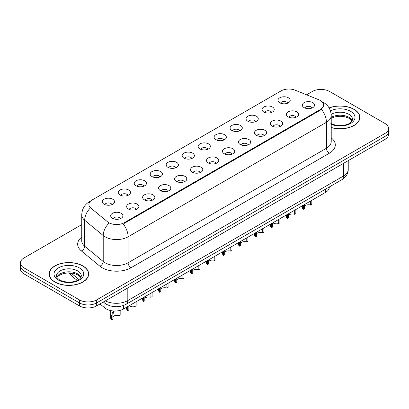 <?xml version="1.0" encoding="UTF-8"?>
<svg xmlns="http://www.w3.org/2000/svg" width="409" height="409" viewBox="0 0 409 409"><rect width="100%" height="100%" fill="white"/><g stroke="black" fill="none" stroke-linecap="round" stroke-linejoin="round"><path stroke-width="0.61" d="M263.8 112.02A6.115 3.533 180 0 1 262.588 111.018A6.115 3.533 180 0 1 264.613 106.631A6.115 3.533 180 0 1 272.45 107.025A6.115 3.533 180 0 1 273.662 111.018A6.115 3.533 180 0 1 263.8 112.02M271.704 112.383A3.671 2.117 0 0 0 270.717 111.35A3.671 2.117 0 0 0 267.103 110.813A3.671 2.117 0 0 0 264.546 112.383M247.828 121.238A6.115 3.533 180 0 1 246.617 120.241A6.115 3.533 180 0 1 248.641 115.849A6.115 3.533 180 0 1 256.479 116.243A6.115 3.533 180 0 1 257.69 120.241A6.115 3.533 180 0 1 247.828 121.238M255.732 121.606A3.671 2.117 0 0 0 254.751 120.573A3.671 2.117 0 0 0 251.131 120.036A3.671 2.117 0 0 0 248.575 121.606M231.857 130.461A6.115 3.533 180 0 1 230.645 129.459A6.115 3.533 180 0 1 232.67 125.072A6.115 3.533 180 0 1 240.507 125.466A6.115 3.533 180 0 1 241.719 129.459A6.115 3.533 180 0 1 231.857 130.461M239.761 130.824A3.671 2.117 0 0 0 238.779 129.796A3.671 2.117 0 0 0 235.165 129.254A3.671 2.117 0 0 0 232.603 130.824M215.886 139.679A6.115 3.533 180 0 1 214.674 138.682A6.115 3.533 180 0 1 216.698 134.295A6.115 3.533 180 0 1 224.536 134.689A6.115 3.533 180 0 1 225.748 138.682A6.115 3.533 180 0 1 215.886 139.679M223.789 140.047A3.671 2.117 0 0 0 222.808 139.014A3.671 2.117 0 0 0 219.193 138.477A3.671 2.117 0 0 0 216.632 140.047M199.914 148.902A6.115 3.533 180 0 1 198.702 147.905A6.115 3.533 180 0 1 200.727 143.513A6.115 3.533 180 0 1 208.564 143.907A6.115 3.533 180 0 1 209.776 147.905A6.115 3.533 180 0 1 199.914 148.902M207.818 149.27A3.671 2.117 0 0 0 206.836 148.237A3.671 2.117 0 0 0 203.222 147.7A3.671 2.117 0 0 0 200.661 149.27M183.943 158.119A6.115 3.533 180 0 1 182.731 157.122A6.115 3.533 180 0 1 184.756 152.736A6.115 3.533 180 0 1 192.593 153.13A6.115 3.533 180 0 1 193.81 157.122A6.115 3.533 180 0 1 183.943 158.119M191.847 158.487A3.671 2.117 0 0 0 190.865 157.455A3.671 2.117 0 0 0 187.25 156.918A3.671 2.117 0 0 0 184.689 158.487M167.976 167.342A6.115 3.533 180 0 1 166.76 166.345A6.115 3.533 180 0 1 168.784 161.954A6.115 3.533 180 0 1 176.622 162.347A6.115 3.533 180 0 1 177.838 166.345A6.115 3.533 180 0 1 167.976 167.342M175.88 167.71A3.671 2.117 0 0 0 174.894 166.678A3.671 2.117 0 0 0 171.279 166.141A3.671 2.117 0 0 0 168.718 167.71M152.005 176.565A6.115 3.533 180 0 1 150.788 175.563A6.115 3.533 180 0 1 152.813 171.177A6.115 3.533 180 0 1 160.65 171.57A6.115 3.533 180 0 1 161.867 175.563A6.115 3.533 180 0 1 152.005 176.565M159.909 176.928A3.671 2.117 0 0 0 158.922 175.896A3.671 2.117 0 0 0 155.308 175.359A3.671 2.117 0 0 0 152.746 176.928M136.033 185.783A6.115 3.533 180 0 1 134.817 184.786A6.115 3.533 180 0 1 136.846 180.4A6.115 3.533 180 0 1 144.679 180.793A6.115 3.533 180 0 1 145.895 184.786A6.115 3.533 180 0 1 136.033 185.783M143.937 186.151A3.671 2.117 0 0 0 142.951 185.119A3.671 2.117 0 0 0 139.336 184.582A3.671 2.117 0 0 0 136.775 186.151M120.062 195.006A6.115 3.533 180 0 1 118.845 194.004A6.115 3.533 180 0 1 120.875 189.618A6.115 3.533 180 0 1 128.707 190.011A6.115 3.533 180 0 1 129.924 194.004A6.115 3.533 180 0 1 120.062 195.006M127.966 195.369A3.671 2.117 0 0 0 126.979 194.341A3.671 2.117 0 0 0 123.365 193.805A3.671 2.117 0 0 0 120.803 195.369M104.09 204.224A6.115 3.533 180 0 1 102.874 203.227A6.115 3.533 180 0 1 104.903 198.84A6.115 3.533 180 0 1 112.736 199.234A6.115 3.533 180 0 1 113.953 203.227A6.115 3.533 180 0 1 104.09 204.224M111.994 204.592A3.671 2.117 0 0 0 111.008 203.559A3.671 2.117 0 0 0 107.393 203.022A3.671 2.117 0 0 0 104.837 204.592M279.771 102.797A6.115 3.533 180 0 1 278.56 101.8A6.115 3.533 180 0 1 280.584 97.408A6.115 3.533 180 0 1 288.422 97.802A6.115 3.533 180 0 1 289.633 101.8A6.115 3.533 180 0 1 279.771 102.797M287.675 103.165A3.671 2.117 0 0 0 286.689 102.132A3.671 2.117 0 0 0 283.074 101.596A3.671 2.117 0 0 0 280.518 103.165M288.161 116.862A6.115 3.533 180 0 1 286.949 115.865A6.115 3.533 180 0 1 288.974 111.473A6.115 3.533 180 0 1 296.811 111.867A6.115 3.533 180 0 1 298.023 115.865A6.115 3.533 180 0 1 288.161 116.862M296.065 117.23A3.671 2.117 0 0 0 295.078 116.197A3.671 2.117 0 0 0 291.464 115.66A3.671 2.117 0 0 0 288.907 117.23M272.189 126.084A6.115 3.533 180 0 1 270.978 125.082A6.115 3.533 180 0 1 273.002 120.696A6.115 3.533 180 0 1 280.84 121.09A6.115 3.533 180 0 1 282.052 125.082A6.115 3.533 180 0 1 272.189 126.084M280.093 126.447A3.671 2.117 0 0 0 279.107 125.415A3.671 2.117 0 0 0 275.492 124.878A3.671 2.117 0 0 0 272.936 126.447M256.218 135.302A6.115 3.533 180 0 1 255.006 134.305A6.115 3.533 180 0 1 257.031 129.914A6.115 3.533 180 0 1 264.868 130.307A6.115 3.533 180 0 1 266.08 134.305A6.115 3.533 180 0 1 256.218 135.302M264.122 135.67A3.671 2.117 0 0 0 263.135 134.638A3.671 2.117 0 0 0 259.521 134.101A3.671 2.117 0 0 0 256.964 135.67M240.247 144.525A6.115 3.533 180 0 1 239.035 143.523A6.115 3.533 180 0 1 241.059 139.137A6.115 3.533 180 0 1 248.897 139.53A6.115 3.533 180 0 1 250.109 143.523A6.115 3.533 180 0 1 240.247 144.525M248.151 144.888A3.671 2.117 0 0 0 247.169 143.856A3.671 2.117 0 0 0 243.549 143.319A3.671 2.117 0 0 0 240.993 144.888M224.275 153.743A6.115 3.533 180 0 1 223.063 152.746A6.115 3.533 180 0 1 225.088 148.36A6.115 3.533 180 0 1 232.925 148.753A6.115 3.533 180 0 1 234.137 152.746A6.115 3.533 180 0 1 224.275 153.743M232.179 154.111A3.671 2.117 0 0 0 231.197 153.078A3.671 2.117 0 0 0 227.583 152.542A3.671 2.117 0 0 0 225.022 154.111M208.304 162.966A6.115 3.533 180 0 1 207.092 161.969A6.115 3.533 180 0 1 209.117 157.577A6.115 3.533 180 0 1 216.954 157.971A6.115 3.533 180 0 1 218.166 161.969A6.115 3.533 180 0 1 208.304 162.966M216.208 163.329A3.671 2.117 0 0 0 215.226 162.301A3.671 2.117 0 0 0 211.611 161.765A3.671 2.117 0 0 0 209.05 163.329M192.332 172.184A6.115 3.533 180 0 1 191.121 171.187A6.115 3.533 180 0 1 193.145 166.8A6.115 3.533 180 0 1 200.983 167.194A6.115 3.533 180 0 1 202.194 171.187A6.115 3.533 180 0 1 192.332 172.184M200.236 172.552A3.671 2.117 0 0 0 199.255 171.519A3.671 2.117 0 0 0 195.64 170.982A3.671 2.117 0 0 0 193.079 172.552M176.361 181.407A6.115 3.533 180 0 1 175.149 180.41A6.115 3.533 180 0 1 177.174 176.018A6.115 3.533 180 0 1 185.011 176.412A6.115 3.533 180 0 1 186.223 180.41A6.115 3.533 180 0 1 176.361 181.407M184.265 181.775A3.671 2.117 0 0 0 183.283 180.742A3.671 2.117 0 0 0 179.669 180.205A3.671 2.117 0 0 0 177.107 181.775M160.394 190.63A6.115 3.533 180 0 1 159.178 189.628A6.115 3.533 180 0 1 161.202 185.241A6.115 3.533 180 0 1 169.04 185.635A6.115 3.533 180 0 1 170.256 189.628A6.115 3.533 180 0 1 160.394 190.63M168.293 190.993A3.671 2.117 0 0 0 167.312 189.96A3.671 2.117 0 0 0 163.697 189.423A3.671 2.117 0 0 0 161.136 190.993M144.423 199.848A6.115 3.533 180 0 1 143.206 198.851A6.115 3.533 180 0 1 145.231 194.459A6.115 3.533 180 0 1 153.068 194.858A6.115 3.533 180 0 1 154.285 198.851A6.115 3.533 180 0 1 144.423 199.848M152.327 200.216A3.671 2.117 0 0 0 151.34 199.183A3.671 2.117 0 0 0 147.726 198.646A3.671 2.117 0 0 0 145.164 200.216M128.452 209.071A6.115 3.533 180 0 1 127.235 208.069A6.115 3.533 180 0 1 129.264 203.682A6.115 3.533 180 0 1 137.097 204.076A6.115 3.533 180 0 1 138.314 208.069A6.115 3.533 180 0 1 128.452 209.071M136.355 209.434A3.671 2.117 0 0 0 135.369 208.406A3.671 2.117 0 0 0 131.754 207.869A3.671 2.117 0 0 0 129.193 209.434M112.48 218.288A6.115 3.533 180 0 1 111.263 217.291A6.115 3.533 180 0 1 113.293 212.905A6.115 3.533 180 0 1 121.125 213.299A6.115 3.533 180 0 1 122.342 217.291A6.115 3.533 180 0 1 112.48 218.288M120.384 218.657A3.671 2.117 0 0 0 119.397 217.624A3.671 2.117 0 0 0 115.783 217.087A3.671 2.117 0 0 0 113.221 218.657M304.132 107.639A6.115 3.533 180 0 1 302.921 106.642A6.115 3.533 180 0 1 304.945 102.255A6.115 3.533 180 0 1 312.783 102.649A6.115 3.533 180 0 1 313.994 106.642A6.115 3.533 180 0 1 304.132 107.639M312.036 108.007A3.671 2.117 0 0 0 311.05 106.974A3.671 2.117 0 0 0 307.435 106.437A3.671 2.117 0 0 0 304.879 108.007M318.892 99.786A11.007 6.355 180 0 1 320.365 100.502A11.007 6.355 180 0 1 323.585 104.995A11.007 6.355 180 0 1 320.365 109.489L124.326 222.67A11.007 6.355 180 0 1 107.526 221.821L90.905 208.115A11.007 6.355 180 0 1 88.911 204.469A11.007 6.355 180 0 1 92.137 199.975L281.055 90.905A11.007 6.355 180 0 1 295.155 90.19L318.892 99.786M329.276 186.995L329.276 187.302A12.229 7.06 180 0 1 325.692 192.296L123.61 308.964A12.229 7.06 180 0 1 104.944 308.023L100.006 303.953M331.224 127.593A19.775 11.416 0 0 0 359.884 117.393A19.775 11.416 0 0 0 354.092 109.321A19.775 11.416 0 0 0 329.087 107.92M82.874 265.911A19.775 11.416 0 0 0 61.324 263.437A19.775 11.416 0 0 0 49.116 273.984A19.775 11.416 0 0 0 54.908 282.057A19.775 11.416 0 0 0 76.457 284.531A19.775 11.416 0 0 0 88.661 273.984A19.775 11.416 0 0 0 82.874 265.911M49.32 275.012A19.775 11.416 0 0 0 49.254 275.313M323.616 105.328L321.459 109.356L320.39 110.133L124.356 223.309M81.744 224.618L24.034 257.936A12.229 7.06 0 0 0 20.45 262.931L20.45 268.923A12.229 7.06 0 0 0 24.034 273.918L79.382 305.871L79.382 302.875A12.229 7.06 0 0 0 96.682 302.875L384.966 136.437A12.229 7.06 0 0 0 388.55 131.442A12.229 7.06 0 0 1 384.966 136.437L96.682 302.875A12.229 7.06 0 0 1 79.382 302.875L24.034 270.922L79.382 302.875L79.382 299.879A12.229 7.06 0 0 0 96.682 299.879L384.966 133.441A12.229 7.06 0 0 0 388.55 128.446A12.229 7.06 0 0 0 384.966 123.452L329.618 91.498A12.229 7.06 0 0 0 312.318 91.498L306.581 94.811M20.45 265.927A12.229 7.06 0 0 0 24.034 270.922A12.229 7.06 0 0 1 20.45 265.927M20.45 262.931A12.229 7.06 0 0 0 24.034 267.926L79.382 299.879M88.528 275.313A19.775 11.416 0 0 0 88.462 275.012M359.746 118.728A19.775 11.416 0 0 0 359.68 118.421M79.382 305.871A12.229 7.06 0 0 0 96.682 305.871L384.966 139.433A12.229 7.06 0 0 0 388.55 134.438L388.55 128.446M311.822 200.303L311.822 204.393L310.635 205.078L310.635 200.988M303.35 205.195L303.35 209.285A6.115 3.533 180 0 1 302.343 207.337L302.343 205.778M310.635 205.078A4.484 2.587 0 0 0 304.536 206.08M304.536 204.51L304.536 208.6L303.35 209.285M331.224 127.46A19.571 11.299 0 0 0 359.68 117.393A19.571 11.299 0 0 0 353.949 109.407A19.571 11.299 0 0 0 329.153 108.032M295.85 209.526L295.85 213.616L294.664 214.301L294.664 210.211M287.379 214.413L287.379 218.503A6.115 3.533 180 0 1 286.372 216.56L286.372 214.996M294.664 214.301A4.484 2.587 0 0 0 288.565 215.303M288.565 213.728L288.565 217.818L287.379 218.503M279.879 218.743L279.879 222.833L278.693 223.518L278.693 219.428M271.407 223.636L271.407 227.726A6.115 3.533 180 0 1 270.4 225.783L270.4 224.219M278.693 223.518A4.484 2.587 0 0 0 272.593 224.521M272.593 222.951L272.593 227.041L271.407 227.726M263.912 227.966L263.912 232.056L262.726 232.741L262.726 228.651M255.436 232.854L255.436 236.944A6.115 3.533 180 0 1 254.429 235.001L254.429 233.442M262.726 232.741A4.484 2.587 0 0 0 256.622 233.743M256.622 232.174L256.622 236.264L255.436 236.944M247.941 237.184L247.941 241.274L246.755 241.959L246.755 237.869M239.464 242.077L239.464 246.167A6.115 3.533 180 0 1 238.457 244.224L238.457 242.66M246.755 241.959A4.484 2.587 0 0 0 240.656 242.966M240.656 241.392L240.656 245.482L239.464 246.167M55.051 281.97A19.571 11.299 0 0 0 76.381 284.419A19.571 11.299 0 0 0 88.462 273.984A19.571 11.299 0 0 0 82.725 265.993A19.571 11.299 0 0 0 61.401 263.544A19.571 11.299 0 0 0 49.32 273.984A19.571 11.299 0 0 0 55.051 281.97M231.969 246.407L231.969 250.497L230.783 251.182L230.783 247.092M223.498 251.3L223.498 255.39A6.115 3.533 180 0 1 222.486 253.442L222.486 251.883M230.783 251.182A4.484 2.587 0 0 0 224.684 252.184M224.684 250.615L224.684 254.705L223.498 255.39M215.998 255.625L215.998 259.715L214.812 260.4L214.812 256.31M207.527 260.518L207.527 264.608A6.115 3.533 180 0 1 206.514 262.665L206.514 261.1M214.812 260.4A4.484 2.587 0 0 0 208.713 261.407M208.713 259.833L208.713 263.923L207.527 264.608M200.027 264.848L200.027 268.938L198.84 269.623L198.84 265.533M191.555 269.741L191.555 273.831A6.115 3.533 180 0 1 190.543 271.888L190.543 270.323M198.84 269.623A4.484 2.587 0 0 0 192.741 270.625M192.741 269.056L192.741 273.146L191.555 273.831M184.055 274.071L184.055 278.161L182.869 278.846L182.869 274.756M175.584 278.958L175.584 283.048A6.115 3.533 180 0 1 174.571 281.106L174.571 279.546M182.869 278.846A4.484 2.587 0 0 0 176.77 279.848M176.77 278.273L176.77 282.363L175.584 283.048M168.084 283.289L168.084 287.379L166.898 288.064L166.898 283.974M159.612 288.181L159.612 292.271A6.115 3.533 180 0 1 158.6 290.329L158.6 288.764M166.898 288.064A4.484 2.587 0 0 0 160.798 289.066M160.798 287.496L160.798 291.586L159.612 292.271M152.112 292.512L152.112 296.602L150.926 297.287L150.926 293.197M143.641 297.404L143.641 301.494A6.115 3.533 180 0 1 142.629 299.546L142.629 297.987M150.926 297.287A4.484 2.587 0 0 0 144.827 298.289M144.827 296.719L144.827 300.809L143.641 301.494M136.141 301.73L136.141 305.82L134.955 306.505L134.955 302.415M127.669 306.622L127.669 310.712A6.115 3.533 180 0 1 126.657 308.769L126.657 307.205M134.955 306.505A4.484 2.587 0 0 0 128.855 307.512M128.855 305.937L128.855 310.027L127.669 310.712M110.686 310.589L110.686 317.987A6.115 3.533 180 0 0 111.698 319.935L111.698 315.37L112.48 312.404L114.438 311.029M120.169 310.477L120.169 315.042L118.983 315.728L118.983 311.162L120.169 310.477M114.561 310.958L113.63 311.74L112.884 314.685L112.884 319.25L111.698 319.935M118.983 315.728A4.484 2.587 0 0 0 112.884 316.73M124.326 222.67L124.326 223.329M320.365 109.489L320.365 110.149M325.692 189.06L325.692 192.296M104.944 303.294L104.944 308.023M123.61 305.462L123.61 308.964M331.224 137.864A20.384 11.769 180 0 1 329.327 153.247L130.987 267.757A4.075 2.352 60 0 1 128.104 262.762L326.443 148.252A16.309 9.417 0 0 0 331.224 141.596L331.224 115.629A16.309 9.417 180 0 1 326.443 122.286A14.269 8.236 -120 0 0 321.459 109.356M130.987 267.757A20.384 11.769 180 0 1 102.158 267.757A20.384 11.769 180 0 1 99.873 266.187L81.355 250.916A20.384 11.769 180 0 1 81.744 237.102M105.041 262.762A16.309 9.417 0 0 0 128.104 262.762L128.104 236.801A16.309 9.417 180 0 1 105.041 236.801A16.309 9.417 180 0 1 103.216 235.543L84.694 220.272A16.309 9.417 180 0 1 81.744 214.868L81.744 240.835A16.309 9.417 0 0 0 84.694 246.233L103.216 261.504A16.309 9.417 0 0 0 105.041 262.762M123.119 223.866A14.269 8.236 60 0 1 128.104 236.801L326.443 122.286L326.443 148.252A4.075 2.352 60 0 0 329.327 153.247M90.415 201.264A14.269 8.236 -120 0 0 89.474 201.678C84.597 204.607 82.02 209.004 81.744 214.868M90.195 208.161A14.269 9.545 129.5 0 0 84.694 220.272L84.694 246.233A4.075 2.725 -50.5 0 1 81.355 250.916M108.774 223.375A14.269 9.545 129.5 0 0 103.216 235.543L103.216 261.504A4.075 2.725 -50.5 0 1 99.873 266.187M96.682 299.879L96.682 305.871M384.966 133.441L384.966 139.433M24.034 267.926L24.034 273.918M105.343 300.871A16.309 9.417 0 0 0 127.818 300.549L343.453 176.049A16.309 9.417 0 0 0 348.233 169.392C348.35 173.436 346.193 176.903 341.766 179.781L126.125 304.281A8.154 4.709 60 0 0 127.818 300.549L127.818 287.895M343.453 163.401L343.453 176.049A8.154 4.709 60 0 1 341.766 179.781M103.574 301.893A8.154 5.455 129.5 0 0 104.418 302.88L103.365 302.011M70.951 272.926L78.901 279.48M70.634 272.9A8.154 5.455 129.5 0 0 72.122 276.254L69.198 272.839M352.195 120.711A12.428 7.173 0 0 0 348.897 117.317A12.428 7.173 0 0 0 331.224 117.373M330.815 123.344C337.205 127.081 351.413 126.038 352.538 119.392A12.428 7.173 0 0 0 348.897 114.321A12.428 7.173 0 0 0 331.172 114.408M331.224 124.28A14.872 8.589 0 0 0 351.362 123.012A14.872 8.589 0 0 0 350.625 111.325A14.872 8.589 0 0 0 330.446 110.87M80.972 277.302A12.428 7.173 0 0 0 77.679 273.902A12.428 7.173 0 0 0 65.517 272.072A12.428 7.173 0 0 0 56.805 277.302M77.679 270.906A12.428 7.173 0 0 0 64.136 269.352A12.428 7.173 0 0 0 56.462 275.978C55.813 276.361 56.856 277.68 59.596 279.935C65.982 283.667 80.19 282.629 81.314 275.978A12.428 7.173 0 0 0 77.679 270.906M58.375 280.053A14.872 8.589 0 0 0 79.407 280.053A14.872 8.589 0 0 0 79.407 267.91A14.872 8.589 0 0 0 58.375 267.91A14.872 8.589 0 0 0 58.375 280.053M111.698 315.37L112.884 314.685M323.585 104.995L323.585 105.788M331.224 115.629C330.947 109.765 328.371 105.369 323.488 102.439L321.944 101.652M90.788 200.921L89.474 201.678M126.125 304.281C119.566 307.578 113.002 307.578 106.442 304.281L104.418 302.88M348.233 169.392L348.233 160.64M77.204 280.441L72.122 276.254M352.098 120.89L349.404 118.436L345.032 116.785L340.099 116.248L334.843 116.867L331.224 118.211M359.68 119.029L359.68 117.393M80.88 277.476L78.185 275.022L73.809 273.376L68.881 272.834L63.62 273.457L58.712 275.589L56.902 277.476M88.462 275.615L88.462 273.984M49.32 275.615L49.32 273.984"/></g></svg>
